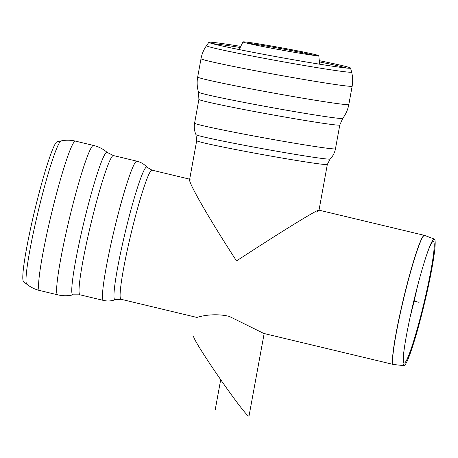 <?xml version="1.0" encoding="UTF-8"?>
<svg xmlns="http://www.w3.org/2000/svg" width="458" height="458" viewBox="0 0 458 458"><rect width="100%" height="100%" fill="white"/><g stroke="black" fill="none" stroke-linecap="round" stroke-linejoin="round"><path stroke-width="0.69" d="M316.873 212.283L318.779 210.102C316.472 209.993 277.273 234.215 236.54 260.917C210.033 220.235 188.41 182.794 189.601 179.628L196.688 140.68A66.393 1.901 10.3 0 0 258.879 153.922A66.393 1.901 10.3 0 0 327.064 164.565A66.393 1.901 10.3 0 0 327.327 164.445L319.02 210.119M346.54 68.059A69.65 1.992 10.3 0 0 319.678 61.956M239.935 47.455A69.65 1.992 10.3 0 0 212.649 43.705M240.41 46.332A72.009 2.061 10.3 0 0 209.157 42.205A72.009 2.061 10.3 0 0 208.882 42.308A72.009 2.061 10.3 0 0 208.98 42.48A72.009 2.061 10.3 0 0 279.346 57.244A72.009 2.061 10.3 0 0 350.404 68.208A72.009 2.061 10.3 0 0 350.559 68.076A72.009 2.061 10.3 0 0 319.632 60.742M193.585 335.954C191.307 338.685 246.633 418.681 249.009 416.093L264.157 333.527M277.445 49.309A38.541 1.105 -169.7 0 1 243.015 41.999A38.541 1.105 -169.7 0 1 242.963 41.907A38.541 1.105 -169.7 0 1 281.075 47.729A38.541 1.105 -169.7 0 1 318.797 55.699A38.541 1.105 -169.7 0 1 318.716 55.767A38.541 1.105 -169.7 0 1 318.642 55.784A38.541 1.105 -169.7 0 1 277.445 49.309M246.725 43.098A36.777 1.053 -169.7 0 1 280.92 48.605A36.777 1.053 -169.7 0 1 314.858 55.492M26.839 284.246L23.616 281.676A72.009 6.023 -76.5 0 1 34.728 210.354A72.009 6.023 -76.5 0 1 57.107 141.722L61.149 140.892C65.923 139.919 70.681 139.993 75.438 141.116A76.807 6.429 -76.5 0 0 51.307 214.321A76.807 6.429 -76.5 0 0 39.68 290.515C34.934 289.364 30.657 287.275 26.839 284.246A73.761 6.172 -76.5 0 1 38.226 211.19A73.761 6.172 -76.5 0 1 61.149 140.892M404.443 347.404A62.506 5.233 103.5 0 0 404.277 363.062A62.506 5.233 103.5 0 0 423.856 303.482A62.506 5.233 103.5 0 0 433.371 241.486A62.506 5.233 103.5 0 0 433.142 241.463A62.506 5.233 103.5 0 0 426.432 255.524M403.99 365.65A65.093 5.444 103.5 0 0 424.383 303.608A65.093 5.444 103.5 0 0 434.287 239.047A65.093 5.444 103.5 0 0 434.052 239.024A65.093 5.444 103.5 0 0 426.747 254.591A65.093 5.444 103.5 0 0 404.305 348.378A65.093 5.444 103.5 0 0 403.99 365.65L393.674 364.511A66.381 5.553 -76.5 0 1 403.155 300.791A66.381 5.553 -76.5 0 1 424.331 235.372A66.381 5.553 -76.5 0 1 424.577 235.395L318.779 210.102C316.472 209.993 277.273 234.215 236.54 260.917C208.39 217.733 186.166 178.809 189.915 179.261L190.139 179.278M197.077 317.44C195.056 318.018 211.098 312.041 229.218 316.369L263.779 333.441L393.456 364.476A66.393 5.553 103.5 0 1 403 300.751A66.393 5.553 103.5 0 1 424.177 235.326A66.393 5.553 103.5 0 1 424.366 235.332M413.786 301.072L419.081 302.337M280.88 48.817L280.68 49.899M220.676 379.796L215.203 409.858M198.509 92.161A73.291 2.095 10.3 0 0 270.237 107.309A73.291 2.095 10.3 0 0 342.71 118.387L339.796 125.005A71.603 2.05 10.3 0 1 268.983 114.208A71.603 2.05 10.3 0 1 198.904 99.38L198.509 92.161C197.043 87.18 196.768 82.137 197.679 77.024A76.807 2.198 10.3 0 0 272.853 92.928A76.807 2.198 10.3 0 0 348.819 104.516L352.15 86.184A76.807 2.198 10.3 0 1 276.191 74.602A76.807 2.198 10.3 0 1 201.016 58.693C201.886 53.958 203.713 49.619 206.484 45.685A73.761 2.113 10.3 0 0 278.664 60.988A73.761 2.113 10.3 0 0 351.612 72.083C352.82 76.744 352.998 81.444 352.15 86.184M198.904 99.38L194.581 123.156A71.603 2.05 10.3 0 0 264.661 137.984A71.603 2.05 10.3 0 0 335.474 148.781L339.796 125.005M194.581 123.156C193.889 127.124 194.347 130.948 195.961 134.623A68.208 1.952 10.3 0 0 262.709 148.713A68.208 1.952 10.3 0 0 330.144 159.035L327.327 164.445M73.097 294.826A73.291 6.131 -76.5 0 1 83.923 222.124A73.291 6.131 -76.5 0 1 107.183 152.399L113.401 155.56A71.603 5.994 -76.5 0 0 90.907 223.796A71.603 5.994 -76.5 0 0 80.07 294.826L73.097 294.826C67.99 296.04 62.872 296.045 57.742 294.837A76.807 6.429 -76.5 0 1 69.37 218.643A76.807 6.429 -76.5 0 1 93.501 145.438L75.438 141.116M80.07 294.826L103.502 300.437A71.603 5.994 -76.5 0 1 114.34 229.406A71.603 5.994 -76.5 0 1 136.828 161.164L113.401 155.56M103.502 300.437C107.556 301.358 111.489 301.101 115.302 299.652A68.208 5.708 -76.5 0 1 125.28 232.023A68.208 5.708 -76.5 0 1 146.995 167.204L151.97 170.141L189.686 179.17M115.302 299.652L121.067 299.286A66.393 5.553 -76.5 0 1 130.856 234.49A66.393 5.553 -76.5 0 1 151.781 170.136A66.393 5.553 -76.5 0 1 151.97 170.141M416.471 290.2A63.788 5.336 -76.5 0 1 411.261 311.978M410.294 316.358A63.782 5.336 103.5 0 0 417.593 285.861M335.474 148.781C334.724 152.743 332.943 156.155 330.144 159.035M195.961 134.623L196.688 140.68M208.882 42.308L206.484 45.685M350.559 68.076L351.612 72.083M197.679 77.024L201.016 58.693M348.819 104.516C347.868 109.617 345.836 114.242 342.71 118.387M242.963 41.907L239.208 49.573M318.797 55.699L319.615 64.2M136.828 161.164C140.864 162.178 144.253 164.187 146.995 167.204M57.742 294.837L39.68 290.515M93.501 145.438C98.619 146.686 103.176 149.005 107.183 152.399M121.067 299.286L196.951 317.446M434.287 239.047L424.577 235.395"/></g></svg>
